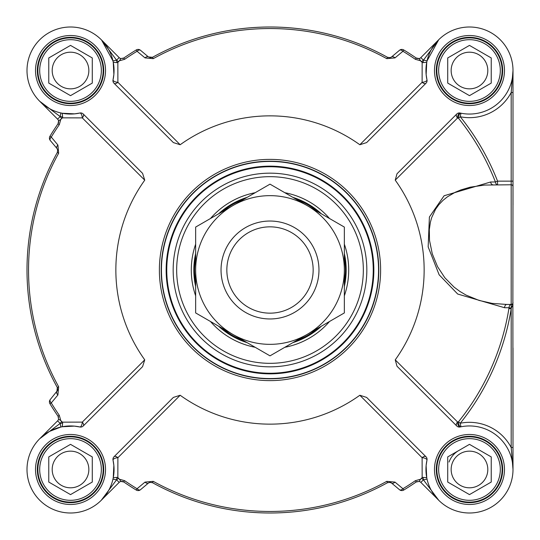 <?xml version="1.0" encoding="UTF-8"?>
<svg xmlns="http://www.w3.org/2000/svg" width="540" height="540" viewBox="0 0 540 540"><rect width="100%" height="100%" fill="white"/><g stroke="black" fill="none" stroke-linecap="round" stroke-linejoin="round"><path stroke-width="0.81" d="M449.03 462.038A21.762 21.762 0 0 1 458.595 450.63M513 463.934L513 447.491L511.184 447.491A47.149 47.149 0 0 0 460.256 423.238A244.289 244.289 0 0 0 511.184 308.833L511.184 447.491L513 469.476L513 347.976M513 205.025L513 70.524L511.184 92.509L513 92.509L513 76.066M150.14 57.713L152.483 57.308L148.399 56.909A3.625 1.998 130 0 0 145.01 57.895L153.225 58.658A241.454 241.454 0 0 1 386.775 58.658L394.99 57.895A5589.648 333.173 -37.6 0 0 402.935 51.266A255.967 255.967 0 0 1 415.341 59.299L419.863 60.588A7.79 6.345 35 0 0 420.431 60.541L419.135 58.57A3.625 3.625 0 0 0 420.842 57.611A3.625 3.625 0 0 1 419.135 58.57L416.219 58.03A3.625 3.625 0 0 0 416.239 58.05M57.719 389.786L57.308 387.518L56.909 391.601A3.625 1.998 40 0 0 57.895 394.99L58.658 386.775A241.454 241.454 0 0 1 58.658 153.225L57.895 145.01A5589.648 333.173 -127.6 0 0 51.266 137.066A255.967 255.967 0 0 1 59.299 124.659L60.588 120.136A7.79 6.345 -55 0 0 60.541 119.57L58.57 120.866A3.625 3.625 0 0 0 57.611 119.158L39.751 101.297L57.611 119.158A3.625 3.625 0 0 1 58.57 120.866L58.03 123.782A3.625 3.625 0 0 0 58.05 123.761M58.462 417.076L58.03 416.219L58.57 419.135A3.625 3.625 0 0 1 57.611 420.842A3.625 3.625 0 0 0 58.57 419.135A3.625 3.625 0 0 1 57.611 420.842L39.778 438.669M150.14 482.288L148.399 483.091L149.796 482.362L152.483 482.693A243 243 0 0 0 387.518 482.693L390.177 482.355L391.601 483.091A3.625 1.998 -50 0 0 394.99 482.105L386.775 481.343A241.454 241.454 0 0 1 153.225 481.343L145.01 482.105A5589.648 333.173 142.4 0 0 137.066 488.734A255.967 255.967 0 0 1 124.659 480.701L120.136 479.412A7.79 6.345 -145 0 0 119.57 479.459L120.866 481.43A3.625 3.625 0 0 0 119.158 482.389A3.625 3.625 0 0 1 120.866 481.43L123.782 481.97A3.625 3.625 0 0 0 123.761 481.95M391.331 482.882A3.625 3.625 0 0 0 389.995 482.315M415.341 59.299L416.219 58.03A257.506 257.506 0 0 0 403.738 49.943A3.625 3.625 0 0 0 399.526 50.267L391.601 56.909L390.069 57.672L387.518 57.308L389.522 57.746M148.399 56.909L140.474 50.267A3.625 3.625 0 0 0 136.262 49.943A257.506 257.506 0 0 0 123.782 58.03L120.866 58.57A3.625 3.625 0 0 1 119.158 57.611L101.318 39.771M438.703 39.751L423.502 60.082L427.039 60.885L438.703 39.751L420.842 57.611A3.625 3.625 0 0 1 419.135 58.57L416.421 58.158M417.94 58.651L419.033 58.59M49.376 431.44L60.885 427.039L60.176 423.407A7.256 7.256 0 0 0 61.634 421.308L60.541 420.431A7.79 6.352 -125 0 0 60.588 419.863L59.299 415.341A255.967 255.967 0 0 1 51.266 402.935A3.625 2.005 40 0 1 50.267 399.526L57.564 390.44M59.299 124.659L58.03 123.782A257.506 257.506 0 0 0 49.943 136.262A3.625 3.625 0 0 0 50.267 140.474L56.909 148.399L57.672 149.931L57.341 152.408M57.719 150.215L57.564 149.56M58.462 122.924L58.57 120.866L58.158 123.579M58.651 122.06L58.59 120.967M427.039 479.115L423.407 479.824A7.256 7.256 0 0 0 421.308 478.366L420.431 479.459A7.79 6.352 145 0 0 419.863 479.412L415.341 480.701A255.967 255.967 0 0 1 402.935 488.734A3.625 2.005 -50 0 1 399.526 489.733L391.601 483.091L389.522 482.254M149.796 482.362L152.422 482.659M417.076 481.538L416.219 481.97L419.135 481.43A3.625 3.625 0 0 1 420.842 482.389L438.683 500.229M124.659 480.701L123.579 481.842M122.06 481.349L120.967 481.41M344.986 256.649L346.1 273.078L344.351 253.496M321.482 213.874L321.482 213.874A76.167 76.167 0 0 0 292.869 197.35M195.649 286.524A76.167 76.167 0 0 1 195.649 253.476M218.518 213.874A76.167 76.167 0 0 1 247.131 197.35M344.351 253.476A76.167 76.167 0 0 1 344.351 286.524M321.482 326.126A76.167 76.167 0 0 1 292.869 342.65M247.131 342.65A76.167 76.167 0 0 1 218.518 326.126M114.001 456.773A3.625 3.625 0 0 0 113.029 460.114L113.852 465.406L113.258 477.725L117.005 477.374L117.842 477.745L117.882 457.718A3.625 2.079 45 0 0 114.001 456.773L173.36 397.42L180.164 395.26A154.143 154.143 0 0 0 359.836 395.26L422.118 457.718L422.159 477.745L422.995 477.374L426.742 477.725L426.121 465.629L426.971 460.114A3.625 3.625 0 0 0 425.999 456.773A3.625 2.079 -45 0 0 422.118 457.718A3.625 1.451 -167.6 0 1 426.971 460.114A43.524 43.524 0 0 0 466.337 512.885A43.524 43.524 0 0 0 512.885 466.337A43.524 43.524 0 0 0 460.114 426.971A47.075 33.858 -47.2 0 1 460.964 426.796L460.256 423.238L458.467 421.801A49.984 37.321 132.8 0 0 457.556 421.99A3.625 2.288 -45 0 0 456.773 425.999L397.001 366.228L395.24 359.863A154.143 154.143 0 0 0 395.24 180.137L457.556 118.01A49.984 37.321 47.2 0 0 458.467 118.199A242.001 242.001 0 0 1 495.423 181.973A3.625 2.194 -90 0 0 497.556 184.768L497.556 181.143A244.289 244.289 0 0 0 460.256 116.761A47.149 47.149 0 0 0 511.184 92.509L511.184 181.143L513 181.143L512.872 303.311A1.816 1.816 0 0 1 511.184 304.452L506.81 304.452A3.625 2.275 -90 0 0 504.542 307.719L509.045 307.726L508.923 308.468A242.001 242.001 0 0 1 458.467 421.801A3.625 1.681 -101.3 0 0 460.964 426.796M117.005 62.627A47.149 47.149 0 0 0 116.498 60.082L101.594 40.048L112.961 60.885L116.593 60.176A7.256 7.256 0 0 0 118.692 61.634A257.506 257.506 0 0 0 117.842 62.255L117.005 62.627L113.258 62.276L113.879 74.372L113.029 79.886A43.524 43.524 0 0 0 73.663 27.115A43.524 43.524 0 0 0 27.115 73.663A43.524 43.524 0 0 0 79.886 113.029A3.625 1.451 -102.4 0 1 82.283 117.882A3.625 2.079 135 0 0 83.228 114.001A3.625 3.625 0 0 0 79.886 113.029L74.594 113.852L62.276 113.258L62.627 117.005L62.255 117.842L82.283 117.882L144.74 180.164A154.143 154.143 0 0 0 144.74 359.836L142.58 366.64L83.228 425.999A3.625 2.079 45 0 0 82.283 422.118L62.255 422.159A257.506 257.506 0 0 1 61.634 421.308M83.228 114.001L142.58 173.36L144.74 180.164M395.24 180.137L397.001 173.772L456.773 114.001A3.625 3.625 0 0 1 460.114 113.029A43.524 43.524 0 0 0 512.885 73.663A43.524 43.524 0 0 0 466.337 27.115A43.524 43.524 0 0 0 426.971 79.886A3.625 1.451 -12.4 0 1 422.118 82.283A3.625 2.079 -135 0 0 425.999 83.228A3.625 3.625 0 0 0 426.971 79.886L426.148 74.594L426.742 62.276L422.995 62.627L422.159 62.255L422.118 82.283L359.836 144.74A154.143 154.143 0 0 0 180.164 144.74L173.36 142.58L114.001 83.228A3.625 2.079 135 0 0 117.882 82.283L117.842 62.255M425.999 83.228L366.64 142.58L359.836 144.74M359.836 395.26L366.64 397.42L425.999 456.773M513 447.491L512.872 303.311M106.65 493.742L101.297 500.249L119.158 482.389A3.625 3.625 0 0 1 120.866 481.43L122.924 481.538M120.866 481.43L123.782 481.97A257.506 257.506 0 0 0 136.262 490.057A3.625 3.625 0 0 0 140.474 489.733L148.399 483.091A3.625 1.998 -130 0 1 145.01 482.105M118.692 61.634L119.57 60.541A7.79 6.352 -35 0 0 120.136 60.588L124.659 59.299A255.967 255.967 0 0 1 137.066 51.266A5589.648 333.173 37.6 0 0 145.01 57.895M116.593 60.176L119.158 57.611A3.625 3.625 0 0 0 120.866 58.57L119.57 60.541M136.262 49.943A3.625 3.625 0 0 1 140.474 50.267A3.625 2.005 130 0 0 137.066 51.266L136.262 49.943A257.506 257.506 0 0 0 123.782 58.03L124.659 59.299M402.935 51.266A3.625 2.005 -130 0 0 399.526 50.267A3.625 3.625 0 0 1 403.738 49.943L402.935 51.266M420.431 60.541L421.308 61.634A7.256 7.256 0 0 0 423.407 60.176L423.502 60.082A47.149 47.149 0 0 0 422.995 62.627M390.177 57.645L387.518 57.308A243 243 0 0 0 152.483 57.308L153.225 58.658M391.601 56.909A3.625 1.998 50 0 1 394.99 57.895M57.895 394.99A5589.648 333.173 -52.4 0 1 51.266 402.935L49.943 403.738A3.625 3.625 0 0 1 50.267 399.526A3.625 3.625 0 0 0 49.943 403.738A257.506 257.506 0 0 0 58.03 416.219L58.57 419.135L60.541 420.431M51.266 137.066A3.625 2.005 140 0 0 50.267 140.474A3.625 3.625 0 0 1 49.943 136.262L51.266 137.066M60.541 119.57L61.634 118.692A7.256 7.256 0 0 0 60.176 116.593L60.885 112.961M57.672 149.931L57.308 152.483A243 243 0 0 0 57.308 387.518L58.658 386.775M56.909 148.399A3.625 1.998 -40 0 1 57.895 145.01M421.308 478.366A257.506 257.506 0 0 0 422.159 477.745M394.99 482.105A5589.648 333.173 -142.4 0 1 402.935 488.734L403.738 490.057A3.625 3.625 0 0 1 399.526 489.733A3.625 3.625 0 0 0 403.738 490.057A257.506 257.506 0 0 0 416.219 481.97L419.135 481.43L420.431 479.459M137.066 488.734A3.625 2.005 50 0 0 140.474 489.733A3.625 3.625 0 0 1 136.262 490.057L137.066 488.734M119.57 479.459L118.692 478.366A7.256 7.256 0 0 0 116.593 479.824L112.961 479.115M422.159 62.255A257.506 257.506 0 0 0 421.308 61.634M180.164 144.74L117.882 82.283A3.625 1.451 12.4 0 1 113.029 79.886A3.625 3.625 0 0 0 114.001 83.228M50.949 109.397L47.331 107.352M46.258 106.65L39.751 101.297L60.082 116.498A47.149 47.149 0 0 0 62.627 117.005M62.255 117.842A257.506 257.506 0 0 0 61.634 118.692M144.74 359.836L82.283 422.118A3.625 1.451 -77.6 0 1 79.886 426.971A3.625 3.625 0 0 0 83.228 425.999M62.276 426.742L74.372 426.121L62.276 426.742L62.627 422.995L62.255 422.159M62.627 422.995A47.149 47.149 0 0 0 60.082 423.502L39.751 438.703M180.164 395.26L117.882 457.718A3.625 1.451 167.6 0 0 113.029 460.114A43.524 43.524 0 0 1 73.663 512.885A43.524 43.524 0 0 1 27.115 466.337A43.524 43.524 0 0 1 79.886 426.971L74.372 426.121M109.397 489.051L107.352 492.669M101.297 500.249L116.498 479.918A47.149 47.149 0 0 0 117.005 477.374M117.842 477.745A257.506 257.506 0 0 0 118.692 478.366M422.995 477.374A47.149 47.149 0 0 0 423.502 479.918L438.703 500.249M456.773 425.999A3.625 3.625 0 0 0 460.114 426.971A3.625 1.647 -102.4 0 1 457.556 421.99L395.24 359.863M456.773 114.001A3.625 2.288 -135 0 0 457.556 118.01A3.625 1.647 -77.6 0 1 460.114 113.029M506.81 304.452L492.129 303.379L479.115 300.436L466.121 295.117L459.938 291.465L454.12 287.159L444.852 277.769L437.549 266.652L432.284 253.847L429.523 240.435L429.307 229.675L430.367 222.338L431.649 217.694L435.544 209.318L438.791 204.775L442.982 200.374L447.424 196.816L455.119 192.328L460.89 189.911L470.205 187.178L484.697 185.058L511.184 184.768L511.184 181.143L497.556 181.143L495.423 181.973A4450.619 230.175 177.6 0 0 490.651 181.994L444.103 195.757L429.401 217.019L428.159 246.881L439.135 274.786L457.684 294.03L504.542 307.719M492.784 184.768A3.625 2.194 90 0 1 490.651 181.994M502.666 469.476A33.183 33.183 0 0 1 469.476 502.666A33.183 33.183 0 0 1 436.293 469.476A33.183 33.183 0 0 1 469.476 436.293A33.183 33.183 0 0 1 502.666 469.476A33.183 33.183 0 0 1 469.476 502.666A33.183 33.183 0 0 1 436.293 469.476A33.183 33.183 0 0 0 469.476 502.666A33.183 33.183 0 0 0 502.666 469.476M513 186.584A1.816 1.816 0 0 0 511.184 184.768A1.816 1.816 0 0 1 513 186.584A1.816 1.816 0 0 0 511.184 184.768L511.184 304.452A1.816 1.816 0 0 0 513 302.643A1.816 1.816 0 0 1 511.184 304.452L511.225 304.459A3.625 2.275 -90 0 0 509.045 307.726L511.225 308.084L513 304.763L511.225 304.459L511.184 308.833L508.923 308.468M502.666 70.524A33.183 33.183 0 0 1 469.476 103.707A33.183 33.183 0 0 1 436.293 70.524A33.183 33.183 0 0 1 469.476 37.334A33.183 33.183 0 0 1 502.666 70.524A33.183 33.183 0 0 1 469.476 103.707A33.183 33.183 0 0 1 436.293 70.524A33.183 33.183 0 0 0 469.476 103.707A33.183 33.183 0 0 0 502.666 70.524M103.707 70.524A33.183 33.183 0 0 1 70.524 103.707A33.183 33.183 0 0 1 37.334 70.524A33.183 33.183 0 0 1 70.524 37.334A33.183 33.183 0 0 1 103.707 70.524A33.183 33.183 0 0 1 70.524 103.707A33.183 33.183 0 0 1 37.334 70.524A33.183 33.183 0 0 0 70.524 103.707A33.183 33.183 0 0 0 103.707 70.524M103.707 469.476A33.183 33.183 0 0 1 70.524 502.666A33.183 33.183 0 0 1 37.334 469.476A33.183 33.183 0 0 1 70.524 436.293A33.183 33.183 0 0 1 103.707 469.476A33.183 33.183 0 0 1 70.524 502.666A33.183 33.183 0 0 1 37.334 469.476A33.183 33.183 0 0 0 70.524 502.666A33.183 33.183 0 0 0 103.707 469.476M460.964 113.204A3.625 1.681 -78.7 0 0 458.467 118.199L460.256 116.761L460.964 113.204M161.197 270A108.803 108.803 0 0 0 270 378.803A108.803 108.803 0 0 0 378.803 270A108.803 108.803 0 0 0 270 161.197A108.803 108.803 0 0 0 161.197 270A108.803 108.803 0 0 0 270 378.803A108.803 108.803 0 0 0 378.803 270A108.803 108.803 0 0 0 270 161.197A108.803 108.803 0 0 0 161.197 270M166.637 270A103.363 103.363 0 0 0 270 373.363A103.363 103.363 0 0 0 373.363 270A103.363 103.363 0 0 0 270 166.637A103.363 103.363 0 0 0 166.637 270M344.351 295.812A78.705 78.705 0 0 0 344.351 244.188M329.528 218.518A78.705 78.705 0 0 0 284.823 192.706M255.177 192.706A78.705 78.705 0 0 0 210.472 218.518M195.649 244.188A78.705 78.705 0 0 0 195.649 295.812M210.472 321.482A78.705 78.705 0 0 0 255.177 347.294M284.823 347.294A78.705 78.705 0 0 0 329.528 321.482M97.22 55.107A30.827 30.827 0 0 0 55.107 43.821A30.827 30.827 0 0 0 43.821 85.934A30.827 30.827 0 0 0 85.934 97.22A30.827 30.827 0 0 0 97.22 55.107M70.524 45.394L92.286 57.956L92.286 83.086L70.524 95.647L48.762 83.086L48.762 57.956L70.524 45.394M98.793 54.203A32.643 32.643 0 0 0 54.203 42.255A32.643 32.643 0 0 0 42.255 86.846A32.643 32.643 0 0 0 86.846 98.793A32.643 32.643 0 0 0 98.793 54.203M86.393 61.358A18.326 18.326 0 0 0 61.358 54.648A18.326 18.326 0 0 0 54.648 79.684A18.326 18.326 0 0 0 79.684 86.393A18.326 18.326 0 0 0 86.393 61.358M97.22 484.893A30.827 30.827 0 0 0 85.934 442.78A30.827 30.827 0 0 0 43.821 454.066A30.827 30.827 0 0 0 55.107 496.179A30.827 30.827 0 0 0 97.22 484.893M92.286 456.914L92.286 482.045L70.524 494.606L48.762 482.045L48.762 456.914L70.524 444.353L92.286 456.914M98.793 485.798A32.643 32.643 0 0 0 86.846 441.207A32.643 32.643 0 0 0 42.255 453.155A32.643 32.643 0 0 0 54.203 497.745A32.643 32.643 0 0 0 98.793 485.798M86.393 478.643A18.326 18.326 0 0 0 79.684 453.607A18.326 18.326 0 0 0 54.648 460.316A18.326 18.326 0 0 0 61.358 485.352A18.326 18.326 0 0 0 86.393 478.643M496.179 454.066A30.827 30.827 0 0 0 454.066 442.78A30.827 30.827 0 0 0 442.78 484.893A30.827 30.827 0 0 0 484.893 496.179A30.827 30.827 0 0 0 496.179 454.066M469.476 444.353L491.238 456.914L491.238 482.045L469.476 494.606L447.714 482.045L447.714 456.914L469.476 444.353M497.745 453.155A32.643 32.643 0 0 0 453.155 441.207A32.643 32.643 0 0 0 441.207 485.798A32.643 32.643 0 0 0 485.798 497.745A32.643 32.643 0 0 0 497.745 453.155M485.352 460.316A18.326 18.326 0 0 0 460.316 453.607A18.326 18.326 0 0 0 453.607 478.643A18.326 18.326 0 0 0 478.643 485.352A18.326 18.326 0 0 0 485.352 460.316M496.179 55.107A30.827 30.827 0 0 0 454.066 43.821A30.827 30.827 0 0 0 442.78 85.934A30.827 30.827 0 0 0 484.893 97.22A30.827 30.827 0 0 0 496.179 55.107M469.476 45.394L491.238 57.956L491.238 83.086L469.476 95.647L447.714 83.086L447.714 57.956L469.476 45.394M497.745 54.203A32.643 32.643 0 0 0 453.155 42.255A32.643 32.643 0 0 0 441.207 86.846A32.643 32.643 0 0 0 485.798 98.793A32.643 32.643 0 0 0 497.745 54.203M485.352 61.358A18.326 18.326 0 0 0 460.316 54.648A18.326 18.326 0 0 0 453.607 79.684A18.326 18.326 0 0 0 478.643 86.393A18.326 18.326 0 0 0 485.352 61.358M318.965 270A48.965 48.965 0 0 0 270 221.036A48.965 48.965 0 0 0 221.036 270A48.965 48.965 0 0 0 270 318.965A48.965 48.965 0 0 0 318.965 270A48.965 48.965 0 0 0 245.518 227.597A48.965 48.965 0 0 0 245.518 312.404A48.965 48.965 0 0 0 318.965 270M313.16 270A43.16 43.16 0 0 0 270 226.841A43.16 43.16 0 0 0 226.841 270A43.16 43.16 0 0 0 270 313.16A43.16 43.16 0 0 0 313.16 270M307.172 334.388A74.351 74.351 0 0 0 307.172 205.612A74.351 74.351 0 0 0 195.649 270A74.351 74.351 0 0 0 307.172 334.388L270 355.853L195.649 312.923L195.649 227.077L270 184.147L344.351 227.077L344.351 312.923L307.172 334.388M296.123 340.774A75.438 75.438 0 0 0 318.229 328.01M344.351 282.764A75.438 75.438 0 0 0 344.351 257.236M318.229 211.991A75.438 75.438 0 0 0 296.123 199.226M243.878 199.226A75.438 75.438 0 0 0 221.771 211.991M195.649 257.236A75.438 75.438 0 0 0 195.649 282.764M221.771 328.01A75.438 75.438 0 0 0 243.878 340.774M123.782 481.97A257.506 257.506 0 0 0 136.262 490.057M58.03 123.782A257.506 257.506 0 0 0 49.943 136.262M416.219 58.03A257.506 257.506 0 0 0 403.738 49.943M403.738 490.057A257.506 257.506 0 0 0 416.219 481.97L415.341 480.701M153.225 481.343L152.483 482.693A243 243 0 0 0 387.518 482.693L386.775 481.343M419.135 481.43A3.625 3.625 0 0 1 420.842 482.389L423.407 479.824M49.943 403.738A257.506 257.506 0 0 0 58.03 416.219L59.299 415.341M58.658 153.225L57.308 152.483A243 243 0 0 0 57.308 387.518L57.672 390.069M390.069 57.672L387.518 57.308A243 243 0 0 0 152.483 57.308L149.796 57.638M420.842 57.611L423.407 60.176M387.518 57.308L386.775 58.658M60.176 423.407L57.611 420.842M57.611 119.158L60.176 116.593M119.158 482.389L116.593 479.824M504.475 469.476A34.999 34.999 0 0 0 451.98 439.169A34.999 34.999 0 0 0 451.98 499.79A34.999 34.999 0 0 0 504.475 469.476M504.475 70.524A34.999 34.999 0 0 0 451.98 40.21A34.999 34.999 0 0 0 451.98 100.832A34.999 34.999 0 0 0 504.475 70.524M105.523 70.524A34.999 34.999 0 0 0 53.021 40.21A34.999 34.999 0 0 0 53.021 100.832A34.999 34.999 0 0 0 105.523 70.524M105.523 469.476A34.999 34.999 0 0 0 53.021 439.169A34.999 34.999 0 0 0 53.021 499.79A34.999 34.999 0 0 0 105.523 469.476M380.619 270A110.619 110.619 0 0 0 270 159.381A110.619 110.619 0 0 0 159.381 270A110.619 110.619 0 0 0 270 380.619A110.619 110.619 0 0 0 380.619 270M378.56 270A108.56 108.56 0 0 1 270 378.56A108.56 108.56 0 0 1 161.44 270A108.56 108.56 0 0 1 270 161.44A108.56 108.56 0 0 1 378.56 270M363.332 270A93.332 93.332 0 0 1 270 363.332A93.332 93.332 0 0 1 176.668 270A93.332 93.332 0 0 1 270 176.668A93.332 93.332 0 0 1 363.332 270M173.165 270A96.836 96.836 0 0 0 270 366.836A96.836 96.836 0 0 0 366.836 270A96.836 96.836 0 0 0 270 173.165A96.836 96.836 0 0 0 173.165 270M373.241 270A103.241 103.241 0 0 1 270 373.241A103.241 103.241 0 0 1 166.759 270A103.241 103.241 0 0 1 270 166.759A103.241 103.241 0 0 1 373.241 270M373.849 270A103.849 103.849 0 0 0 270 166.151A103.849 103.849 0 0 0 166.151 270A103.849 103.849 0 0 0 270 373.849A103.849 103.849 0 0 0 373.849 270M123.782 58.03L122.695 58.529M419.135 58.57L417.076 58.462M58.05 416.239L58.529 417.305M387.518 482.693L390.177 482.355M389.529 482.254L390.069 482.328M416.219 481.97L417.305 481.471M426.742 62.276L426.148 74.594M113.258 62.276L113.879 74.372M62.276 113.258L74.594 113.852M113.258 477.725L113.852 465.406M426.742 477.725L426.121 465.629"/></g></svg>
